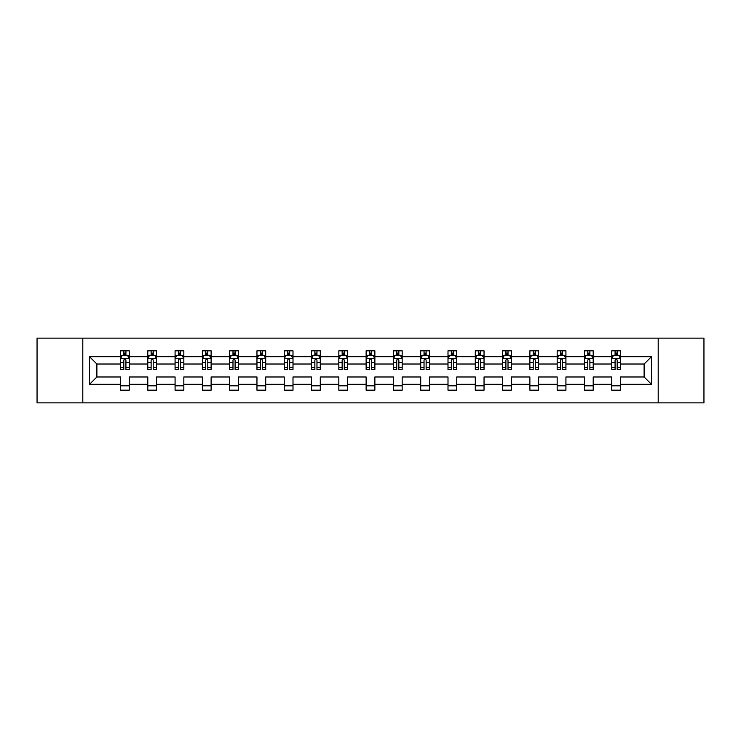 <?xml version="1.0" encoding="UTF-8"?>
<svg xmlns="http://www.w3.org/2000/svg" width="741" height="741" viewBox="0 0 741 741"><rect width="100%" height="100%" fill="white"/><g stroke="black" fill="none" stroke-linecap="round" stroke-linejoin="round"><path stroke-width="1.11" d="M658.203 402.863L703.95 402.863L703.95 338.137L658.203 338.137L658.203 402.863L82.797 402.863L82.797 338.137L37.05 338.137L37.05 402.863L82.797 402.863M620.504 384.32L620.504 376.974L644.114 376.974L651.469 384.32L620.504 384.32L620.504 390.183L611.751 390.183L611.751 384.32L593.208 384.32L593.208 390.183L584.464 390.183L584.464 384.32L565.92 384.32L565.92 390.183L557.167 390.183L557.167 384.32L538.624 384.32L538.624 390.183L529.88 390.183L529.88 384.32L511.336 384.32L511.336 390.183L502.583 390.183L502.583 384.32L484.04 384.32L484.04 390.183L475.296 390.183L475.296 384.32L456.752 384.32L456.752 390.183L447.999 390.183L447.999 384.32L429.456 384.32L429.456 390.183L420.712 390.183L420.712 384.32L402.168 384.32L402.168 390.183L393.415 390.183L393.415 384.32L374.872 384.32L374.872 390.183L366.128 390.183L366.128 384.32L347.585 384.32L347.585 390.183L338.832 390.183L338.832 384.32L320.288 384.32L320.288 390.183L311.544 390.183L311.544 384.32L293.001 384.32L293.001 390.183L284.248 390.183L284.248 384.32L265.704 384.32L265.704 390.183L256.96 390.183L256.96 384.32L238.417 384.32L238.417 390.183L229.664 390.183L229.664 384.32L211.12 384.32L211.12 390.183L202.376 390.183L202.376 384.32L183.833 384.32L183.833 390.183L175.08 390.183L175.08 384.32L156.536 384.32L156.536 390.183L147.792 390.183L147.792 384.32L129.249 384.32L129.249 390.183L120.496 390.183L120.496 384.32L89.531 384.32L89.531 356.68L120.496 356.68L120.496 350.817L129.249 350.817L129.249 356.68L147.792 356.68L147.792 350.817L156.536 350.817L156.536 356.68L175.08 356.68L175.08 350.817L183.833 350.817L183.833 356.68L202.376 356.68L202.376 350.817L211.12 350.817L211.12 356.68L229.664 356.68L229.664 350.817L238.417 350.817L238.417 356.68L256.96 356.68L256.96 350.817L265.704 350.817L265.704 356.68L284.248 356.68L284.248 350.817L293.001 350.817L293.001 356.68L311.544 356.68L311.544 350.817L320.288 350.817L320.288 356.68L338.832 356.68L338.832 350.817L347.585 350.817L347.585 356.68L366.128 356.68L366.128 350.817L374.872 350.817L374.872 356.68L393.415 356.68L393.415 350.817L402.168 350.817L402.168 356.68L420.712 356.68L420.712 350.817L429.456 350.817L429.456 356.68L447.999 356.68L447.999 350.817L456.752 350.817L456.752 356.68L475.296 356.68L475.296 350.817L484.04 350.817L484.04 356.68L502.583 356.68L502.583 350.817L511.336 350.817L511.336 356.68L529.88 356.68L529.88 350.817L538.624 350.817L538.624 356.68L557.167 356.68L557.167 350.817L565.92 350.817L565.92 356.68L584.464 356.68L584.464 350.817L593.208 350.817L593.208 356.68L611.751 356.68L611.751 350.817L620.504 350.817L620.504 356.68L651.469 356.68L651.469 384.32M658.203 338.137L82.797 338.137M611.751 356.68L611.751 364.026L593.208 364.026L593.208 356.68M593.208 384.32L593.208 376.974L611.751 376.974L611.751 384.32M584.464 356.68L584.464 364.026L565.92 364.026L565.92 356.68M565.92 384.32L565.92 376.974L584.464 376.974L584.464 384.32M557.167 356.68L557.167 364.026L538.624 364.026L538.624 356.68M538.624 384.32L538.624 376.974L557.167 376.974L557.167 384.32M529.88 356.68L529.88 364.026L511.336 364.026L511.336 356.68M511.336 384.32L511.336 376.974L529.88 376.974L529.88 384.32M502.583 356.68L502.583 364.026L484.04 364.026L484.04 356.68M484.04 384.32L484.04 376.974L502.583 376.974L502.583 384.32M475.296 356.68L475.296 364.026L456.752 364.026L456.752 356.68M456.752 384.32L456.752 376.974L475.296 376.974L475.296 384.32M447.999 356.68L447.999 364.026L429.456 364.026L429.456 356.68M429.456 384.32L429.456 376.974L447.999 376.974L447.999 384.32M420.712 356.68L420.712 364.026L402.168 364.026L402.168 356.68M402.168 384.32L402.168 376.974L420.712 376.974L420.712 384.32M393.415 356.68L393.415 364.026L374.872 364.026L374.872 356.68M374.872 384.32L374.872 376.974L393.415 376.974L393.415 384.32M366.128 356.68L366.128 364.026L347.585 364.026L347.585 356.68M347.585 384.32L347.585 376.974L366.128 376.974L366.128 384.32M338.832 356.68L338.832 364.026L320.288 364.026L320.288 356.68M320.288 384.32L320.288 376.974L338.832 376.974L338.832 384.32M311.544 356.68L311.544 364.026L293.001 364.026L293.001 356.68M293.001 384.32L293.001 376.974L311.544 376.974L311.544 384.32M284.248 356.68L284.248 364.026L265.704 364.026L265.704 356.68M265.704 384.32L265.704 376.974L284.248 376.974L284.248 384.32M256.96 356.68L256.96 364.026L238.417 364.026L238.417 356.68M238.417 384.32L238.417 376.974L256.96 376.974L256.96 384.32M229.664 356.68L229.664 364.026L211.12 364.026L211.12 356.68M211.12 384.32L211.12 376.974L229.664 376.974L229.664 384.32M202.376 356.68L202.376 364.026L183.833 364.026L183.833 356.68M183.833 384.32L183.833 376.974L202.376 376.974L202.376 384.32M175.08 356.68L175.08 364.026L156.536 364.026L156.536 356.68M156.536 384.32L156.536 376.974L175.08 376.974L175.08 384.32M147.792 356.68L147.792 364.026L129.249 364.026L129.249 356.68M129.249 384.32L129.249 376.974L147.792 376.974L147.792 384.32M120.496 356.68L120.496 364.026L96.886 364.026L96.886 376.974L120.496 376.974L120.496 384.32M89.531 356.68L96.886 364.026M644.114 376.974L644.114 364.026L620.504 364.026L620.504 356.68M615.076 355.189L617.179 355.189M587.789 355.189L589.882 355.189M560.492 355.189L562.595 355.189M533.205 355.189L535.298 355.189M505.908 355.189L508.011 355.189M478.621 355.189L480.714 355.189M451.325 355.189L453.427 355.189M424.037 355.189L426.131 355.189M396.741 355.189L398.843 355.189M369.453 355.189L371.547 355.189M342.157 355.189L344.259 355.189M314.869 355.189L316.963 355.189M287.573 355.189L289.675 355.189M260.286 355.189L262.379 355.189M232.989 355.189L235.092 355.189M205.702 355.189L207.795 355.189M178.405 355.189L180.508 355.189M151.118 355.189L153.211 355.189M123.821 355.189L125.924 355.189M120.496 385.811L129.249 385.811M147.792 385.811L156.536 385.811M175.08 385.811L183.833 385.811M202.376 385.811L211.12 385.811M229.664 385.811L238.417 385.811M256.96 385.811L265.704 385.811M284.248 385.811L293.001 385.811M311.544 385.811L320.288 385.811M338.832 385.811L347.585 385.811M366.128 385.811L374.872 385.811M393.415 385.811L402.168 385.811M420.712 385.811L429.456 385.811M447.999 385.811L456.752 385.811M475.296 385.811L484.04 385.811M502.583 385.811L511.336 385.811M529.88 385.811L538.624 385.811M557.167 385.811L565.92 385.811M584.464 385.811L593.208 385.811M611.751 385.811L620.504 385.811M96.886 376.974L89.531 384.32M651.469 356.68L644.114 364.026M125.924 353.096L123.821 353.096M122.145 355.485L120.496 355.485L120.496 350.817L123.821 350.817L120.496 350.817M120.496 367.258L120.496 369.453L123.821 369.453L123.821 367.258L120.496 367.258L120.496 364.026M129.249 364.026L129.249 369.453L125.924 369.453L125.924 360.089C125.229 358.746 124.525 358.746 123.821 360.089L123.821 367.258M127.6 355.485L129.249 355.485L129.249 350.817L125.924 350.817L129.249 350.817M129.249 358.783L127.498 355.282L122.246 355.282L120.496 358.783M123.821 355.282L123.821 350.817M125.924 350.817L125.924 355.282M153.211 353.096L151.118 353.096M149.432 355.485L147.792 355.485L147.792 350.817L151.118 350.817L147.792 350.817M147.792 367.258L147.792 369.453L151.118 369.453L151.118 367.258L147.792 367.258L147.792 364.026M156.536 364.026L156.536 369.453L153.211 369.453L153.211 360.089C152.516 358.746 151.812 358.746 151.118 360.089L151.118 367.258M154.897 355.485L156.536 355.485L156.536 350.817L153.211 350.817L156.536 350.817M156.536 358.783L154.786 355.282L149.543 355.282L147.792 358.783M151.118 355.282L151.118 350.817M153.211 350.817L153.211 355.282M180.508 353.096L178.405 353.096M176.729 355.485L175.08 355.485L175.08 350.817L178.405 350.817L175.08 350.817M175.08 367.258L175.08 369.453L178.405 369.453L178.405 367.258L175.08 367.258L175.08 364.026M183.833 364.026L183.833 369.453L180.508 369.453L180.508 360.089C179.804 358.746 179.109 358.746 178.405 360.089L178.405 367.258M182.184 355.485L183.833 355.485L183.833 350.817L180.508 350.817L183.833 350.817M183.833 358.783L182.082 355.282L176.83 355.282L175.08 358.783M178.405 355.282L178.405 350.817M180.508 350.817L180.508 355.282M207.795 353.096L205.702 353.096M204.016 355.485L202.376 355.485L202.376 350.817L205.702 350.817L202.376 350.817M202.376 367.258L202.376 369.453L205.702 369.453L205.702 367.258L202.376 367.258L202.376 364.026M211.12 364.026L211.12 369.453L207.795 369.453L207.795 360.089C207.1 358.746 206.396 358.746 205.702 360.089L205.702 367.258M209.481 355.485L211.12 355.485L211.12 350.817L207.795 350.817L211.12 350.817M211.12 358.783L209.37 355.282L204.127 355.282L202.376 358.783M205.702 355.282L205.702 350.817M207.795 350.817L207.795 355.282M235.092 353.096L232.989 353.096M231.312 355.485L229.664 355.485L229.664 350.817L232.989 350.817L229.664 350.817M229.664 367.258L229.664 369.453L232.989 369.453L232.989 367.258L229.664 367.258L229.664 364.026M238.417 364.026L238.417 369.453L235.092 369.453L235.092 360.089C234.388 358.746 233.693 358.746 232.989 360.089L232.989 367.258M236.768 355.485L238.417 355.485L238.417 350.817L235.092 350.817L238.417 350.817M238.417 358.783L236.666 355.282L231.414 355.282L229.664 358.783M232.989 355.282L232.989 350.817M235.092 350.817L235.092 355.282M262.379 353.096L260.286 353.096M258.6 355.485L256.96 355.485L256.96 350.817L260.286 350.817L256.96 350.817M256.96 367.258L256.96 369.453L260.286 369.453L260.286 367.258L256.96 367.258L256.96 364.026M265.704 364.026L265.704 369.453L262.379 369.453L262.379 360.089C261.684 358.746 260.98 358.746 260.286 360.089L260.286 367.258M264.065 355.485L265.704 355.485L265.704 350.817L262.379 350.817L265.704 350.817M265.704 358.783L263.953 355.282L258.711 355.282L256.96 358.783M260.286 355.282L260.286 350.817M262.379 350.817L262.379 355.282M289.675 353.096L287.573 353.096M285.896 355.485L284.248 355.485L284.248 350.817L287.573 350.817L284.248 350.817M284.248 367.258L284.248 369.453L287.573 369.453L287.573 367.258L284.248 367.258L284.248 364.026M293.001 364.026L293.001 369.453L289.675 369.453L289.675 360.089C288.971 358.746 288.277 358.746 287.573 360.089L287.573 367.258M291.352 355.485L293.001 355.485L293.001 350.817L289.675 350.817L293.001 350.817M293.001 358.783L291.25 355.282L285.998 355.282L284.248 358.783M287.573 355.282L287.573 350.817M289.675 350.817L289.675 355.282M316.963 353.096L314.869 353.096M313.184 355.485L311.544 355.485L311.544 350.817L314.869 350.817L311.544 350.817M311.544 367.258L311.544 369.453L314.869 369.453L314.869 367.258L311.544 367.258L311.544 364.026M320.288 364.026L320.288 369.453L316.963 369.453L316.963 360.089C316.268 358.746 315.564 358.746 314.869 360.089L314.869 367.258M318.649 355.485L320.288 355.485L320.288 350.817L316.963 350.817L320.288 350.817M320.288 358.783L318.537 355.282L313.295 355.282L311.544 358.783M314.869 355.282L314.869 350.817M316.963 350.817L316.963 355.282M344.259 353.096L342.157 353.096M340.48 355.485L338.832 355.485L338.832 350.817L342.157 350.817L338.832 350.817M338.832 367.258L338.832 369.453L342.157 369.453L342.157 367.258L338.832 367.258L338.832 364.026M347.585 364.026L347.585 369.453L344.259 369.453L344.259 360.089C343.555 358.746 342.861 358.746 342.157 360.089L342.157 367.258M345.936 355.485L347.585 355.485L347.585 350.817L344.259 350.817L347.585 350.817M347.585 358.783L345.834 355.282L340.582 355.282L338.832 358.783M342.157 355.282L342.157 350.817M344.259 350.817L344.259 355.282M371.547 353.096L369.453 353.096M367.768 355.485L366.128 355.485L366.128 350.817L369.453 350.817L366.128 350.817M366.128 367.258L366.128 369.453L369.453 369.453L369.453 367.258L366.128 367.258L366.128 364.026M374.872 364.026L374.872 369.453L371.547 369.453L371.547 360.089C370.852 358.746 370.148 358.746 369.453 360.089L369.453 367.258M373.232 355.485L374.872 355.485L374.872 350.817L371.547 350.817L374.872 350.817M374.872 358.783L373.121 355.282L367.879 355.282L366.128 358.783M369.453 355.282L369.453 350.817M371.547 350.817L371.547 355.282M398.843 353.096L396.741 353.096M395.064 355.485L393.415 355.485L393.415 350.817L396.741 350.817L393.415 350.817M393.415 367.258L393.415 369.453L396.741 369.453L396.741 367.258L393.415 367.258L393.415 364.026M402.168 364.026L402.168 369.453L398.843 369.453L398.843 360.089C398.139 358.746 397.445 358.746 396.741 360.089L396.741 367.258M400.52 355.485L402.168 355.485L402.168 350.817L398.843 350.817L402.168 350.817M402.168 358.783L400.418 355.282L395.166 355.282L393.415 358.783M396.741 355.282L396.741 350.817M398.843 350.817L398.843 355.282M426.131 353.096L424.037 353.096M422.351 355.485L420.712 355.485L420.712 350.817L424.037 350.817L420.712 350.817M420.712 367.258L420.712 369.453L424.037 369.453L424.037 367.258L420.712 367.258L420.712 364.026M429.456 364.026L429.456 369.453L426.131 369.453L426.131 360.089C425.436 358.746 424.732 358.746 424.037 360.089L424.037 367.258M427.816 355.485L429.456 355.485L429.456 350.817L426.131 350.817L429.456 350.817M429.456 358.783L427.705 355.282L422.463 355.282L420.712 358.783M424.037 355.282L424.037 350.817M426.131 350.817L426.131 355.282M453.427 353.096L451.325 353.096M449.648 355.485L447.999 355.485L447.999 350.817L451.325 350.817L447.999 350.817M447.999 367.258L447.999 369.453L451.325 369.453L451.325 367.258L447.999 367.258L447.999 364.026M456.752 364.026L456.752 369.453L453.427 369.453L453.427 360.089C452.723 358.746 452.029 358.746 451.325 360.089L451.325 367.258M455.104 355.485L456.752 355.485L456.752 350.817L453.427 350.817L456.752 350.817M456.752 358.783L455.002 355.282L449.75 355.282L447.999 358.783M451.325 355.282L451.325 350.817M453.427 350.817L453.427 355.282M480.714 353.096L478.621 353.096M476.935 355.485L475.296 355.485L475.296 350.817L478.621 350.817L475.296 350.817M475.296 367.258L475.296 369.453L478.621 369.453L478.621 367.258L475.296 367.258L475.296 364.026M484.04 364.026L484.04 369.453L480.714 369.453L480.714 360.089C480.02 358.746 479.316 358.746 478.621 360.089L478.621 367.258M482.4 355.485L484.04 355.485L484.04 350.817L480.714 350.817L484.04 350.817M484.04 358.783L482.289 355.282L477.047 355.282L475.296 358.783M478.621 355.282L478.621 350.817M480.714 350.817L480.714 355.282M508.011 353.096L505.908 353.096M504.232 355.485L502.583 355.485L502.583 350.817L505.908 350.817L502.583 350.817M502.583 367.258L502.583 369.453L505.908 369.453L505.908 367.258L502.583 367.258L502.583 364.026M511.336 364.026L511.336 369.453L508.011 369.453L508.011 360.089C507.307 358.746 506.612 358.746 505.908 360.089L505.908 367.258M509.688 355.485L511.336 355.485L511.336 350.817L508.011 350.817L511.336 350.817M511.336 358.783L509.586 355.282L504.334 355.282L502.583 358.783M505.908 355.282L505.908 350.817M508.011 350.817L508.011 355.282M535.298 353.096L533.205 353.096M531.519 355.485L529.88 355.485L529.88 350.817L533.205 350.817L529.88 350.817M529.88 367.258L529.88 369.453L533.205 369.453L533.205 367.258L529.88 367.258L529.88 364.026M538.624 364.026L538.624 369.453L535.298 369.453L535.298 360.089C534.604 358.746 533.9 358.746 533.205 360.089L533.205 367.258M536.984 355.485L538.624 355.485L538.624 350.817L535.298 350.817L538.624 350.817M538.624 358.783L536.873 355.282L531.63 355.282L529.88 358.783M533.205 355.282L533.205 350.817M535.298 350.817L535.298 355.282M562.595 353.096L560.492 353.096M558.816 355.485L557.167 355.485L557.167 350.817L560.492 350.817L557.167 350.817M557.167 367.258L557.167 369.453L560.492 369.453L560.492 367.258L557.167 367.258L557.167 364.026M565.92 364.026L565.92 369.453L562.595 369.453L562.595 360.089C561.891 358.746 561.196 358.746 560.492 360.089L560.492 367.258M564.272 355.485L565.92 355.485L565.92 350.817L562.595 350.817L565.92 350.817M565.92 358.783L564.17 355.282L558.918 355.282L557.167 358.783M560.492 355.282L560.492 350.817M562.595 350.817L562.595 355.282M589.882 353.096L587.789 353.096M586.103 355.485L584.464 355.485L584.464 350.817L587.789 350.817L584.464 350.817M584.464 367.258L584.464 369.453L587.789 369.453L587.789 367.258L584.464 367.258L584.464 364.026M593.208 364.026L593.208 369.453L589.882 369.453L589.882 360.089C589.188 358.746 588.484 358.746 587.789 360.089L587.789 367.258M591.568 355.485L593.208 355.485L593.208 350.817L589.882 350.817L593.208 350.817M593.208 358.783L591.457 355.282L586.214 355.282L584.464 358.783M587.789 355.282L587.789 350.817M589.882 350.817L589.882 355.282M617.179 353.096L615.076 353.096M613.4 355.485L611.751 355.485L611.751 350.817L615.076 350.817L611.751 350.817M611.751 367.258L611.751 369.453L615.076 369.453L615.076 367.258L611.751 367.258L611.751 364.026M620.504 364.026L620.504 369.453L617.179 369.453L617.179 360.089C616.475 358.746 615.78 358.746 615.076 360.089L615.076 367.258M618.855 355.485L620.504 355.485L620.504 350.817L617.179 350.817L620.504 350.817M620.504 358.783L618.754 355.282L613.502 355.282L611.751 358.783M615.076 355.282L615.076 350.817M617.179 350.817L617.179 355.282M129.203 358.69L120.542 358.69M129.249 367.258L125.924 367.258M123.821 362.571L120.496 362.571M129.249 362.571L125.924 362.571M125.924 354.207L123.821 354.207M156.499 358.69L147.839 358.69M156.536 367.258L153.211 367.258M151.118 362.571L147.792 362.571M156.536 362.571L153.211 362.571M153.211 354.207L151.118 354.207M183.787 358.69L175.126 358.69M183.833 367.258L180.508 367.258M178.405 362.571L175.08 362.571M183.833 362.571L180.508 362.571M180.508 354.207L178.405 354.207M211.083 358.69L202.423 358.69M211.12 367.258L207.795 367.258M205.702 362.571L202.376 362.571M211.12 362.571L207.795 362.571M207.795 354.207L205.702 354.207M238.37 358.69L229.71 358.69M238.417 367.258L235.092 367.258M232.989 362.571L229.664 362.571M238.417 362.571L235.092 362.571M235.092 354.207L232.989 354.207M265.667 358.69L257.007 358.69M265.704 367.258L262.379 367.258M260.286 362.571L256.96 362.571M265.704 362.571L262.379 362.571M262.379 354.207L260.286 354.207M292.954 358.69L284.294 358.69M293.001 367.258L289.675 367.258M287.573 362.571L284.248 362.571M293.001 362.571L289.675 362.571M289.675 354.207L287.573 354.207M320.251 358.69L311.59 358.69M320.288 367.258L316.963 367.258M314.869 362.571L311.544 362.571M320.288 362.571L316.963 362.571M316.963 354.207L314.869 354.207M347.538 358.69L338.878 358.69M347.585 367.258L344.259 367.258M342.157 362.571L338.832 362.571M347.585 362.571L344.259 362.571M344.259 354.207L342.157 354.207M374.826 358.69L366.174 358.69M374.872 367.258L371.547 367.258M369.453 362.571L366.128 362.571M374.872 362.571L371.547 362.571M371.547 354.207L369.453 354.207M402.122 358.69L393.462 358.69M402.168 367.258L398.843 367.258M396.741 362.571L393.415 362.571M402.168 362.571L398.843 362.571M398.843 354.207L396.741 354.207M429.41 358.69L420.749 358.69M429.456 367.258L426.131 367.258M424.037 362.571L420.712 362.571M429.456 362.571L426.131 362.571M426.131 354.207L424.037 354.207M456.706 358.69L448.046 358.69M456.752 367.258L453.427 367.258M451.325 362.571L447.999 362.571M456.752 362.571L453.427 362.571M453.427 354.207L451.325 354.207M483.993 358.69L475.333 358.69M484.04 367.258L480.714 367.258M478.621 362.571L475.296 362.571M484.04 362.571L480.714 362.571M480.714 354.207L478.621 354.207M511.29 358.69L502.63 358.69M511.336 367.258L508.011 367.258M505.908 362.571L502.583 362.571M511.336 362.571L508.011 362.571M508.011 354.207L505.908 354.207M538.577 358.69L529.917 358.69M538.624 367.258L535.298 367.258M533.205 362.571L529.88 362.571M538.624 362.571L535.298 362.571M535.298 354.207L533.205 354.207M565.874 358.69L557.213 358.69M565.92 367.258L562.595 367.258M560.492 362.571L557.167 362.571M565.92 362.571L562.595 362.571M562.595 354.207L560.492 354.207M593.161 358.69L584.501 358.69M593.208 367.258L589.882 367.258M587.789 362.571L584.464 362.571M593.208 362.571L589.882 362.571M589.882 354.207L587.789 354.207M620.458 358.69L611.797 358.69M620.504 367.258L617.179 367.258M615.076 362.571L611.751 362.571M620.504 362.571L617.179 362.571M617.179 354.207L615.076 354.207"/></g></svg>
